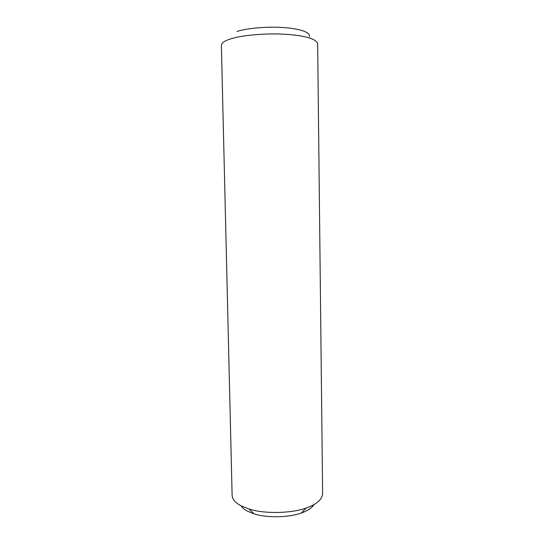 <?xml version="1.0" encoding="UTF-8"?>
<svg xmlns="http://www.w3.org/2000/svg" width="544" height="544" viewBox="0 0 544 544"><rect width="100%" height="100%" fill="white"/><g stroke="black" fill="none" stroke-linecap="round" stroke-linejoin="round"><path stroke-width="0.82" d="M241.006 505.77C242.379 507.844 244.521 509.633 247.452 511.149L254.082 513.815C266.812 518.187 289.918 517.46 301.322 512.992C307.51 510.884 311.773 508.055 314.106 504.499M241.033 505.784C235.45 502.928 232.478 499.446 232.118 495.353L221.374 45.295C221.592 42.908 224.624 40.793 230.459 38.957C240.482 35.462 265.594 32.953 285.607 34.286C305.32 35.673 316.003 38.78 317.655 43.615L322.626 493.775C322.007 499.691 316.54 504.424 306.238 507.967C292.509 513.305 264.33 514.189 248.996 508.966L241.033 505.784M309.325 36.632C310.78 32.416 300.104 28.825 284.723 27.649C268.056 26.214 245.786 28.315 237.021 31.491M254.082 513.815L248.996 508.966M301.322 512.992L306.238 507.967"/></g></svg>
